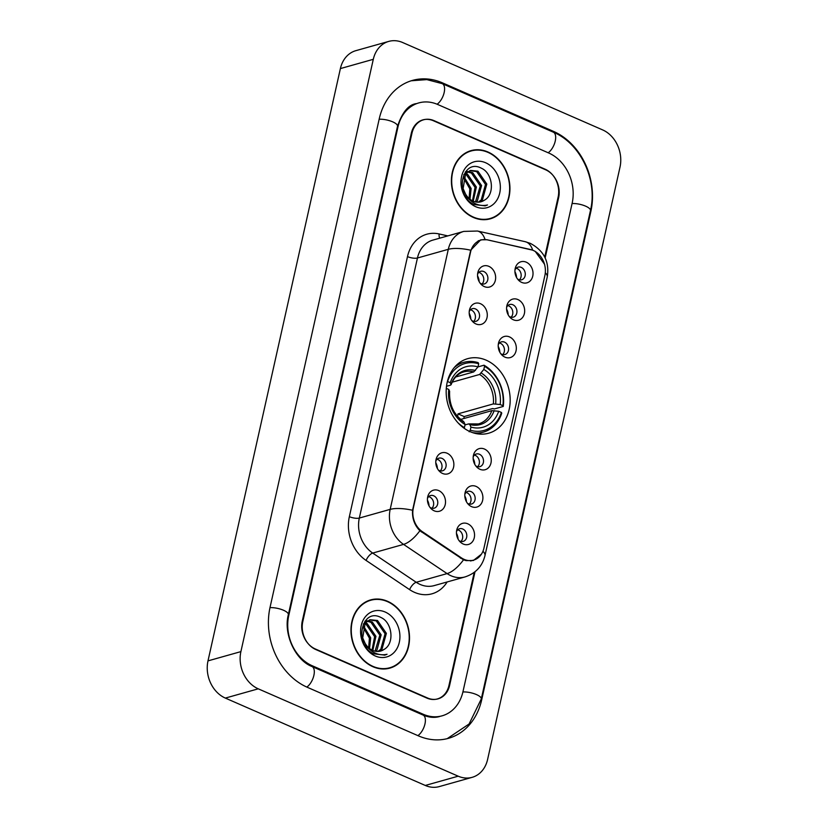 <?xml version="1.0" encoding="UTF-8"?>
<svg xmlns="http://www.w3.org/2000/svg" width="828" height="828" viewBox="0 0 828 828"><rect width="100%" height="100%" fill="white"/><g stroke="black" fill="none" stroke-linecap="round" stroke-linejoin="round"><path stroke-width="1.24" d="M486.171 360.18A38.719 31.402 74.3 0 0 467.685 358.669A38.719 31.402 74.3 0 0 446.199 393.31A38.719 31.402 74.3 0 0 470.18 431.688A38.719 31.402 74.3 0 0 488.665 433.21A38.719 31.402 74.3 0 0 510.151 398.568A38.719 31.402 74.3 0 0 486.171 360.18M475.976 323.965A10.961 8.891 -105.7 0 1 472.767 321.699A10.961 8.891 -105.7 0 1 469.476 309.993A10.961 8.891 -105.7 0 1 480.499 303.721A10.961 8.891 -105.7 0 1 487.009 317.673A10.961 8.891 -105.7 0 1 475.976 323.965M471.743 320.488A6.572 5.33 74.3 0 0 472.767 321.078A6.572 5.33 74.3 0 0 475.903 321.326A6.572 5.33 74.3 0 0 479.557 315.447A6.572 5.33 74.3 0 0 475.479 308.927A6.572 5.33 74.3 0 0 472.343 308.668A6.572 5.33 74.3 0 0 469.228 311.556M442.556 473.45A10.961 8.891 -105.7 0 1 439.347 471.194A10.961 8.891 -105.7 0 1 436.056 459.488A10.961 8.891 -105.7 0 1 447.079 453.216A10.961 8.891 -105.7 0 1 453.589 467.168A10.961 8.891 -105.7 0 1 442.556 473.45M438.322 469.983A6.572 5.33 74.3 0 0 439.347 470.563A6.572 5.33 74.3 0 0 442.494 470.821A6.572 5.33 74.3 0 0 446.137 464.943A6.572 5.33 74.3 0 0 442.069 458.422A6.572 5.33 74.3 0 0 438.923 458.163A6.572 5.33 74.3 0 0 435.818 461.051M434.203 510.824A10.961 8.891 -105.7 0 1 430.995 508.568A10.961 8.891 -105.7 0 1 427.703 496.862A10.961 8.891 -105.7 0 1 438.726 490.59A10.961 8.891 -105.7 0 1 445.236 504.542A10.961 8.891 -105.7 0 1 434.203 510.824M429.97 507.357A6.572 5.33 74.3 0 0 430.995 507.937A6.572 5.33 74.3 0 0 434.131 508.195A6.572 5.33 74.3 0 0 437.784 502.317A6.572 5.33 74.3 0 0 433.706 495.796A6.572 5.33 74.3 0 0 430.57 495.537A6.572 5.33 74.3 0 0 427.455 498.425M484.328 286.591A10.961 8.891 -105.7 0 1 481.12 284.325A10.961 8.891 -105.7 0 1 477.828 272.619A10.961 8.891 -105.7 0 1 488.851 266.347A10.961 8.891 -105.7 0 1 495.361 280.299A10.961 8.891 -105.7 0 1 484.328 286.591M480.095 283.114A6.572 5.33 74.3 0 0 481.12 283.704A6.572 5.33 74.3 0 0 484.256 283.952A6.572 5.33 74.3 0 0 487.909 278.073A6.572 5.33 74.3 0 0 483.831 271.553A6.572 5.33 74.3 0 0 480.695 271.294A6.572 5.33 74.3 0 0 477.58 274.182M513.36 319.784A10.961 8.891 -105.7 0 1 510.151 317.528A10.961 8.891 -105.7 0 1 506.86 305.822A10.961 8.891 -105.7 0 1 517.883 299.55A10.961 8.891 -105.7 0 1 524.393 313.501A10.961 8.891 -105.7 0 1 513.36 319.784M509.127 316.317A6.572 5.33 74.3 0 0 510.151 316.896A6.572 5.33 74.3 0 0 513.288 317.155A6.572 5.33 74.3 0 0 516.941 311.276A6.572 5.33 74.3 0 0 512.863 304.756A6.572 5.33 74.3 0 0 509.727 304.497A6.572 5.33 74.3 0 0 506.612 307.385M505.008 357.158A10.961 8.891 -105.7 0 1 501.799 354.901A10.961 8.891 -105.7 0 1 498.497 343.185A10.961 8.891 -105.7 0 1 509.53 336.924A10.961 8.891 -105.7 0 1 516.041 350.875A10.961 8.891 -105.7 0 1 505.008 357.158M500.774 353.691A6.572 5.33 74.3 0 0 501.799 354.27A6.572 5.33 74.3 0 0 504.935 354.529A6.572 5.33 74.3 0 0 508.578 348.64A6.572 5.33 74.3 0 0 504.511 342.13A6.572 5.33 74.3 0 0 501.375 341.871A6.572 5.33 74.3 0 0 498.259 344.758M479.94 469.279A10.961 8.891 -105.7 0 1 476.731 467.013A10.961 8.891 -105.7 0 1 473.44 455.307A10.961 8.891 -105.7 0 1 484.463 449.045A10.961 8.891 -105.7 0 1 490.973 462.997A10.961 8.891 -105.7 0 1 479.94 469.279M475.707 465.812A6.572 5.33 74.3 0 0 476.731 466.392A6.572 5.33 74.3 0 0 479.867 466.65A6.572 5.33 74.3 0 0 483.521 460.761A6.572 5.33 74.3 0 0 479.453 454.251A6.572 5.33 74.3 0 0 476.307 453.992A6.572 5.33 74.3 0 0 473.192 456.88M471.587 506.653A10.961 8.891 -105.7 0 1 468.379 504.387A10.961 8.891 -105.7 0 1 465.088 492.681A10.961 8.891 -105.7 0 1 476.11 486.419A10.961 8.891 -105.7 0 1 482.62 500.371A10.961 8.891 -105.7 0 1 471.587 506.653M467.354 503.186A6.572 5.33 74.3 0 0 468.379 503.766A6.572 5.33 74.3 0 0 471.515 504.024A6.572 5.33 74.3 0 0 475.168 498.135A6.572 5.33 74.3 0 0 471.091 491.625A6.572 5.33 74.3 0 0 467.955 491.366A6.572 5.33 74.3 0 0 464.839 494.244M463.235 544.027A10.961 8.891 -105.7 0 1 460.026 541.76A10.961 8.891 -105.7 0 1 456.735 530.055A10.961 8.891 -105.7 0 1 467.758 523.793A10.961 8.891 -105.7 0 1 474.268 537.734A10.961 8.891 -105.7 0 1 463.235 544.027M459.002 540.56A6.572 5.33 74.3 0 0 460.026 541.139A6.572 5.33 74.3 0 0 463.162 541.398A6.572 5.33 74.3 0 0 466.816 535.509A6.572 5.33 74.3 0 0 462.738 528.988A6.572 5.33 74.3 0 0 459.602 528.74A6.572 5.33 74.3 0 0 456.487 531.617M521.712 282.41A10.961 8.891 -105.7 0 1 518.504 280.154A10.961 8.891 -105.7 0 1 515.213 268.448A10.961 8.891 -105.7 0 1 526.235 262.176A10.961 8.891 -105.7 0 1 532.746 276.128A10.961 8.891 -105.7 0 1 521.712 282.41M517.479 278.943A6.572 5.33 74.3 0 0 518.504 279.522A6.572 5.33 74.3 0 0 521.64 279.781A6.572 5.33 74.3 0 0 525.294 273.902A6.572 5.33 74.3 0 0 521.216 267.382A6.572 5.33 74.3 0 0 518.08 267.123A6.572 5.33 74.3 0 0 514.964 270.011M470.439 309.786A6.572 5.33 -105.7 0 1 471.37 310.086A6.572 5.33 -105.7 0 1 475.282 315.271A6.572 5.33 -105.7 0 1 473.699 321.378M437.018 459.271A6.572 5.33 -105.7 0 1 437.95 459.581A6.572 5.33 -105.7 0 1 441.862 464.767A6.572 5.33 -105.7 0 1 440.279 470.873M428.666 496.645A6.572 5.33 -105.7 0 1 429.597 496.955A6.572 5.33 -105.7 0 1 433.51 502.141A6.572 5.33 -105.7 0 1 431.926 508.247M478.791 272.412A6.572 5.33 -105.7 0 1 479.722 272.712A6.572 5.33 -105.7 0 1 483.635 277.897A6.572 5.33 -105.7 0 1 482.051 284.004M507.823 305.604A6.572 5.33 -105.7 0 1 508.754 305.915A6.572 5.33 -105.7 0 1 512.667 311.09A6.572 5.33 -105.7 0 1 511.083 317.207M499.46 342.978A6.572 5.33 -105.7 0 1 500.391 343.289A6.572 5.33 -105.7 0 1 504.304 348.464A6.572 5.33 -105.7 0 1 502.731 354.581M474.403 455.1A6.572 5.33 -105.7 0 1 475.334 455.4A6.572 5.33 -105.7 0 1 479.246 460.585A6.572 5.33 -105.7 0 1 477.663 466.692M466.05 492.474A6.572 5.33 -105.7 0 1 466.982 492.774A6.572 5.33 -105.7 0 1 470.894 497.959A6.572 5.33 -105.7 0 1 469.31 504.066M457.698 529.848A6.572 5.33 -105.7 0 1 458.629 530.148A6.572 5.33 -105.7 0 1 462.541 535.333A6.572 5.33 -105.7 0 1 460.958 541.44M516.175 268.231A6.572 5.33 -105.7 0 1 517.107 268.541A6.572 5.33 -105.7 0 1 521.019 273.716A6.572 5.33 -105.7 0 1 519.435 279.833M530.365 249.476A19.727 16.001 -105.7 0 1 533.17 250.398A19.727 16.001 -105.7 0 1 544.886 275.507L483.966 548.043A19.727 16.001 -105.7 0 1 473.523 560.142A19.727 16.001 -105.7 0 1 461.424 557.886L422.363 531.679A19.727 16.001 -105.7 0 1 413.327 508.04L470.532 252.157A19.727 16.001 -105.7 0 1 480.964 240.068A19.727 16.001 -105.7 0 1 487.578 239.913L530.365 249.476M544.72 257.042L558.124 197.095A21.921 17.781 74.3 0 0 545.103 169.191L434.027 120.65A21.921 17.781 74.3 0 0 423.563 119.791A21.921 17.781 74.3 0 0 411.961 133.225L302.789 621.642A21.921 17.781 74.3 0 0 315.81 649.545L426.886 698.087A21.921 17.781 74.3 0 0 437.35 698.946A21.921 17.781 74.3 0 0 448.952 685.512L474.237 572.355M312.187 665.733L423.263 714.274A39.454 32.002 74.3 0 0 442.1 715.827A39.454 32.002 74.3 0 0 462.976 691.639L572.148 203.222A39.454 32.002 74.3 0 0 548.726 153.004L437.65 104.463A39.454 32.002 74.3 0 0 418.813 102.91A39.454 32.002 74.3 0 0 397.937 127.098L288.755 615.514A39.454 32.002 74.3 0 0 312.187 665.733L311.007 666.064M458.194 776.188A29.228 23.701 74.3 0 0 472.146 777.337A29.228 23.701 74.3 0 0 487.609 759.421L620.006 167.121A29.228 23.701 74.3 0 0 602.66 129.913L402.719 42.549A29.228 23.701 74.3 0 0 388.767 41.4A29.228 23.701 74.3 0 0 373.293 59.316L240.896 651.615A29.228 23.701 74.3 0 0 258.253 688.824L458.194 776.188L425.281 785.451A29.228 23.701 74.3 0 0 439.233 786.6L472.146 777.337M388.767 41.4L355.854 50.663A29.228 23.701 74.3 0 0 340.391 68.579L207.994 660.879A29.228 23.701 74.3 0 0 225.34 698.087L425.281 785.451M418.44 735.864A62.835 50.963 74.3 0 0 448.434 738.328A62.835 50.963 74.3 0 0 481.689 699.815L590.861 211.399A62.835 50.963 74.3 0 0 553.549 131.414L442.473 82.872A62.835 50.963 74.3 0 0 412.479 80.409A62.835 50.963 74.3 0 0 379.224 118.921L270.052 607.338A62.835 50.963 74.3 0 0 307.364 687.323L418.44 735.864M487.982 152.01A35.438 28.742 74.3 0 0 471.07 150.613A35.438 28.742 74.3 0 0 451.415 182.315A35.438 28.742 74.3 0 0 473.357 217.443A35.438 28.742 74.3 0 0 490.269 218.83A35.438 28.742 74.3 0 0 509.924 187.128A35.438 28.742 74.3 0 0 487.982 152.01M471.908 150.768A35.438 28.742 74.3 0 0 469.445 151.141M387.556 601.294A35.438 28.742 74.3 0 0 370.644 599.907A35.438 28.742 74.3 0 0 350.979 631.609A35.438 28.742 74.3 0 0 372.931 666.726A35.438 28.742 74.3 0 0 389.843 668.124A35.438 28.742 74.3 0 0 409.498 636.421A35.438 28.742 74.3 0 0 387.556 601.294M371.482 600.062A35.438 28.742 74.3 0 0 369.009 600.424M481.42 554.17L473.399 560.484L466.081 560.618L463.504 559.831L419.889 530.738C414.486 525.2 412.044 518.369 412.561 510.265L470.697 250.211L480.716 239.83L487.061 239.747L532.756 250.191L535.209 251.37L544.638 264.391M545.166 257.943L558.631 197.685A21.921 17.781 74.3 0 0 545.611 169.781L433.365 120.733A21.921 17.781 74.3 0 0 422.901 119.874A21.921 17.781 74.3 0 0 411.299 133.308L302.282 621.052A21.921 17.781 74.3 0 0 315.292 648.955L427.548 698.004A21.921 17.781 74.3 0 0 438.002 698.863A21.921 17.781 74.3 0 0 449.604 685.429L475.013 571.755M388.177 668.527A35.438 28.742 74.3 0 0 390.474 667.554M488.603 219.234A35.438 28.742 74.3 0 0 490.911 218.261M486.139 219.606A35.066 28.442 74.3 0 0 486.874 219.41L490.166 218.478A35.066 28.442 74.3 0 0 509.624 187.107A35.066 28.442 74.3 0 0 487.909 152.342A35.066 28.442 74.3 0 0 471.173 150.965A35.066 28.442 74.3 0 0 451.715 182.346A35.066 28.442 74.3 0 0 473.43 217.102A35.066 28.442 74.3 0 0 490.166 218.478M465.76 173.466L467.489 174.139L476.359 187.014L473.233 201.173M465.232 174.097L466.185 174.511L475.055 187.387L472.457 200.811M465.46 171.851L467.334 171.551M468.037 171.531L472.716 172.669L481.585 185.544L477.301 201.038L476.203 202.042M465.367 171.976L466.733 171.903M467.447 171.934L471.411 173.042L480.281 185.917L475.489 201.897M484.308 200.241C495.32 194.476 492.753 173.28 481.606 168.332C462.169 157.537 453.64 195.315 473.958 204.506L485.218 205.82L487.475 204.971C482.9 206.048 478.418 205.396 474.03 203.015C470.314 200.904 467.458 197.851 465.45 193.856A16.519 13.393 74.3 0 0 473.15 201.132A16.519 13.393 74.3 0 0 481.027 201.784A16.519 13.393 74.3 0 0 484.308 200.241L480.923 201.815M465.45 193.856L463.121 188.587L465.657 173.58L470.542 170.413L477.942 171.199L486.812 184.075L482.527 199.569L478.967 202.156M470.18 200.221L465.274 195.832M463.732 174.729L470.542 170.413M469.9 170.62L476.628 171.572L485.498 184.437L481.223 199.941L478.294 202.187M463.794 176.478L471.132 188.484L469.983 199.237M469.455 187.159L463.359 177.502L469.828 188.856L469.114 198.492M485.591 162.733A23.826 19.323 74.3 0 0 461.61 176.395A23.826 19.323 74.3 0 0 475.748 206.721A23.826 19.323 74.3 0 0 499.729 193.059A23.826 19.323 74.3 0 0 485.591 162.733M471.173 150.965L467.882 151.897A35.066 28.442 74.3 0 0 467.137 152.114M487.475 204.971L485.011 205.882M385.703 668.889A35.066 28.442 74.3 0 0 386.448 668.693L389.74 667.772A35.066 28.442 74.3 0 0 409.198 636.39A35.066 28.442 74.3 0 0 387.483 601.635A35.066 28.442 74.3 0 0 370.737 600.259A35.066 28.442 74.3 0 0 351.289 631.629A35.066 28.442 74.3 0 0 373.004 666.395A35.066 28.442 74.3 0 0 389.74 667.772M365.334 622.76L367.063 623.432L375.933 636.308L372.807 650.456M364.806 623.391L365.759 623.794L374.629 636.67L372.031 650.094M365.034 621.135L366.907 620.834M367.611 620.824L372.289 621.963L381.159 634.828L376.875 650.332L375.777 651.325M364.941 621.269L366.307 621.186M367.021 621.217L370.975 622.325L379.845 635.2L375.063 651.191M383.881 649.525C394.884 643.76 392.327 622.573 381.18 617.616C361.743 606.82 353.214 644.608 373.521 653.799L384.792 655.114L387.049 654.265C382.474 655.341 377.992 654.689 373.594 652.309C369.888 650.187 367.032 647.134 365.024 643.149A16.519 13.393 74.3 0 0 372.714 650.425A16.519 13.393 74.3 0 0 380.601 651.067A16.519 13.393 74.3 0 0 383.881 649.525L380.487 651.098M365.024 643.149L362.695 637.87L365.231 622.873L370.116 619.706L377.506 620.493L386.376 633.358L382.101 648.862L378.541 651.439M369.754 649.514L364.848 645.126M363.295 624.022L370.116 619.706M369.474 619.913L376.202 620.855L385.072 633.73L380.797 649.224L377.868 651.47M363.368 625.771L370.706 637.777L369.557 648.521M369.029 636.453L362.933 626.796L369.402 638.14L368.677 647.786M385.155 612.016A23.826 19.323 74.3 0 0 361.184 625.678A23.826 19.323 74.3 0 0 375.322 656.014A23.826 19.323 74.3 0 0 399.303 642.342A23.826 19.323 74.3 0 0 385.155 612.016M370.737 600.259L367.446 601.18A35.066 28.442 74.3 0 0 366.711 601.407M387.049 654.265L384.575 655.165M516.558 277.504A10.961 8.891 74.3 0 0 514.933 271.719M508.206 314.878A10.961 8.891 74.3 0 0 506.581 309.092M499.853 352.252A10.961 8.891 74.3 0 0 498.228 346.466M474.796 464.373A10.961 8.891 74.3 0 0 473.161 458.577M466.433 501.747A10.961 8.891 74.3 0 0 464.808 495.951M458.081 539.121A10.961 8.891 74.3 0 0 456.456 533.325M479.174 281.675A10.961 8.891 74.3 0 0 477.549 275.89M470.821 319.049A10.961 8.891 74.3 0 0 469.197 313.263M437.412 468.544A10.961 8.891 74.3 0 0 435.776 462.759M429.059 505.918A10.961 8.891 74.3 0 0 427.424 500.133M447.399 381.491L447.555 381.511A34.776 28.204 74.3 0 1 478.687 363.771L477.994 366.887A31.412 25.482 74.3 0 0 450.256 382.702L451.063 384.389L450.473 385.175L446.52 386.293M455.69 376.988L473.761 371.907L477.994 366.887M484.535 366.328A34.776 28.204 74.3 0 1 502.906 405.699L503.258 406.444L494.451 408.918L492.556 408.566L464.177 416.556L457.987 413.855L493.343 403.909L500.195 404.519A31.412 25.482 74.3 0 0 483.831 369.443L484.535 366.328L484.018 365.2L477.984 366.897M463.866 418.523A34.704 28.142 74.3 0 0 464.177 416.556M472.519 432.599A36.235 29.394 74.3 0 0 483.469 432.092A36.235 29.394 74.3 0 0 501.747 413.193L501.395 412.447A34.776 28.204 74.3 0 1 470.263 430.187L469.134 431.781M478.687 363.771L478.17 362.643A36.235 29.394 74.3 0 0 463.835 362.333A36.235 29.394 74.3 0 0 454.23 367.601M464.032 428.179L464.415 427.641A34.776 28.204 74.3 0 1 457.967 422.766M470.263 430.187L470.956 427.072A31.412 25.482 74.3 0 0 498.684 411.268L501.395 412.447M446.302 388.373L448.755 389.439A31.412 25.482 74.3 0 0 465.108 424.516L464.415 427.641M450.256 382.702L447.555 381.511M498.684 411.268L491.832 410.657L460.678 419.423M465.015 424.919L468.544 423.926L469.776 424.516L470.956 427.072M448.962 391.923L449.552 391.137L448.755 389.439M465.108 424.516L463.928 421.959L462.697 421.369M468.544 423.926L469.776 424.516A28.1 22.791 74.3 0 0 494.15 410.626M475.438 370.499A28.1 22.791 74.3 0 0 451.063 384.389L450.473 385.175M503.258 406.444A36.235 29.394 74.3 0 0 484.018 365.2M502.906 405.699L500.195 404.519M483.831 369.443L479.609 374.463L452.181 382.184M457.987 413.855A27.034 21.921 -105.7 0 1 457.615 416.463M422.363 531.679L421.369 531.959M461.424 557.886L460.42 558.175M411.278 80.771L426.834 79.612L442.266 83.649L553.352 132.19C580.697 143.461 597.826 180.276 590.447 210.56L481.275 698.977A11.685 3.788 -167.4 0 0 475.293 694.102A11.685 3.788 -167.4 0 0 462.904 691.97M417.892 735.626A11.685 5.692 -66.4 0 0 424.971 723.91A11.685 5.692 -66.4 0 0 423.067 715.05L311.99 666.509C295.782 660.444 283.145 634.383 288.341 614.666L397.523 126.249C402.315 112.173 408.587 104.618 416.349 103.614M306.815 687.085A11.685 5.692 -66.4 0 0 313.884 675.369A11.685 5.692 -66.4 0 0 311.99 666.509M269.98 607.659A11.685 3.788 12.6 0 1 282.369 609.791A11.685 3.788 12.6 0 1 288.341 614.666M379.152 119.253A11.685 3.788 12.6 0 1 391.541 121.374A11.685 3.788 12.6 0 1 397.523 126.249M442.266 83.649A11.685 5.692 113.6 0 1 444.17 92.508A11.685 5.692 113.6 0 1 437.091 104.224M553.352 132.19A11.685 5.692 113.6 0 1 555.246 141.05A11.685 5.692 113.6 0 1 548.177 152.766M590.447 210.56A11.685 3.788 -167.4 0 0 584.465 205.686A11.685 3.788 -167.4 0 0 572.076 203.553M225.34 698.087L258.253 688.824M207.994 660.879L240.896 651.615M340.391 68.579L373.293 59.316M433.51 120.795L434.027 120.65M544.586 169.336L545.103 169.191M481.037 700.002L481.689 699.815M441.252 83.214L442.473 82.872M552.348 131.755L553.549 131.414M590.219 211.585L590.861 211.399M422.063 714.616L423.263 714.274M288.134 615.69L288.755 615.514M397.285 127.274L397.937 127.098M447.151 581.949A36.525 29.632 -105.7 0 1 414.58 592.372A36.525 29.632 -105.7 0 1 409.612 589.639L366.09 560.432A36.525 29.632 -105.7 0 1 349.354 516.662L407.49 256.608A36.525 29.632 -105.7 0 1 439.068 233.941L447.813 235.897M463.504 559.831A25.575 10.836 123.9 0 1 447.089 573.597L416.225 582.281A29.228 23.701 74.3 0 0 420.2 584.465A29.228 23.701 74.3 0 0 434.151 585.613L465.005 576.93A29.228 23.701 -105.7 0 1 451.053 575.781A29.228 23.701 -105.7 0 1 447.089 573.597L403.557 544.389A29.228 23.701 -105.7 0 1 390.174 509.375L448.3 249.321A25.575 8.28 12.6 0 1 470.697 250.211M482.952 551.262A25.575 8.28 12.6 0 1 484.96 555.65L547.236 277.038C549.637 261.907 544.006 250.687 530.355 243.38L525.169 241.683A25.575 13.703 102.6 0 1 532.715 250.18M412.561 510.265A25.575 8.28 -167.4 0 0 390.174 509.375L359.321 518.059A29.228 23.701 74.3 0 0 372.704 553.073L416.225 582.281A7.307 3.095 -56.1 0 0 409.612 589.639M419.889 530.738A25.575 10.836 123.9 0 1 403.557 544.389L372.704 553.073A7.307 3.095 -56.1 0 0 366.09 560.432M525.169 241.683L477.497 231.033A25.575 13.703 102.6 0 1 485.011 239.427M407.49 256.608A7.307 2.37 12.6 0 0 417.447 258.005L448.3 249.321A29.228 23.701 -105.7 0 1 463.773 231.405L432.92 240.089A29.228 23.701 74.3 0 0 417.447 258.005L359.321 518.059A7.307 2.37 12.6 0 1 349.354 516.662M547.236 277.038A25.575 8.28 -167.4 0 0 545.31 272.733M427.548 698.004L427.031 698.149M439.068 233.941A7.307 3.912 -77.4 0 0 439.709 238.174M473.761 371.907A27.034 21.921 74.3 0 0 463.825 371.896C458.07 373.521 453.827 377.806 451.094 384.741M449.552 391.137A28.1 22.791 74.3 0 0 463.928 421.959M469.134 423.905L478.48 423.936A27.034 21.921 74.3 0 0 491.832 410.657M495.661 403.878A28.1 22.791 74.3 0 0 481.285 373.055M493.343 403.909A27.034 21.921 74.3 0 0 479.609 374.463M480.964 240.068L478.191 240.844M473.523 560.142L470.573 560.97M447.224 738.648L469.083 724.003L481.275 698.977M439.627 716.52C434.483 718.011 428.966 717.514 423.067 715.05M465.005 576.93C475.624 573.431 482.279 566.342 484.96 555.65M477.497 231.033L463.773 231.405M477.342 433.82L483.469 432.092M457.708 364.051L463.835 362.333M463.514 421.452C453.682 414.631 449.045 404.613 449.614 391.396"/></g></svg>
